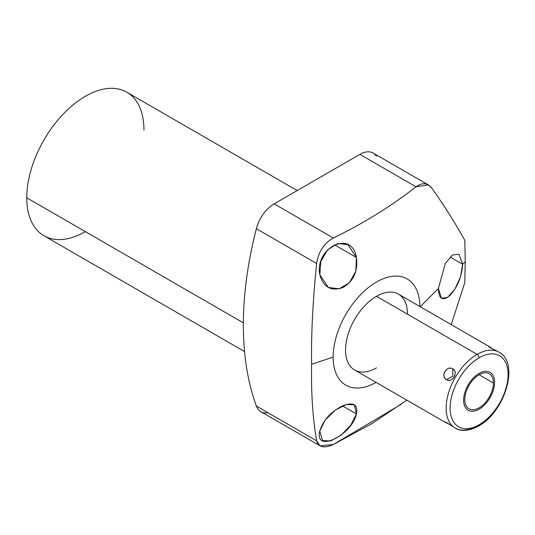 <?xml version="1.0" encoding="UTF-8"?>
<svg xmlns="http://www.w3.org/2000/svg" width="535" height="535" viewBox="0 0 535 535"><rect width="100%" height="100%" fill="white"/><g stroke="black" fill="none" stroke-linecap="round" stroke-linejoin="round"><path stroke-width="0.8" d="M376.078 382.391A61.324 35.41 -60 0 1 333.151 357.099A61.324 35.41 -60 0 1 376.299 282.119A61.324 35.41 -60 0 1 419.881 306.515A61.324 35.41 120 0 0 376.299 282.119A61.324 35.41 120 0 0 333.151 357.099A61.324 35.41 120 0 0 376.078 382.391M407.496 314.179A43.803 25.292 120 0 0 376.52 296.296A43.803 25.292 120 0 0 345.543 349.943A43.803 25.292 120 0 0 376.52 367.833M420.209 306.702L438.372 288.539C438.794 299.286 442.712 301.519 450.129 295.253C457.719 286.66 461.892 276.334 462.641 264.27L465.236 261.675L464.815 282.493L451.219 324.611L464.815 282.493L465.236 261.675L462.641 264.27L459.023 254.252L452.53 255.001L445.361 263.314L438.372 288.539L420.209 306.702M406.847 400.153L372.079 423.506L333.338 444.511C324.116 448.597 318.539 447.367 316.62 440.813C312.754 418.316 311.082 392.81 311.597 364.281L333.151 357.099L311.597 364.281C311.082 335.686 312.754 302.088 316.62 263.494C318.539 251.604 324.116 243.117 333.338 238.035C363.867 223.148 391.419 206.062 416.003 186.782C422.423 182.254 427.773 182.789 432.059 188.387C445.02 206.891 455.94 224.225 464.815 240.375L465.236 261.675L464.815 240.375C455.94 224.225 445.02 206.891 432.059 188.387L428.441 184.95L416.003 186.782L359.874 154.368A26.636 15.375 -60 0 1 373.189 153.05L428.428 184.943M356.437 413.95C358.096 404.52 353.588 401.778 342.908 405.717C331.045 411.515 323.334 419.968 319.776 431.07C314.246 453.513 351.676 435.657 356.437 413.95L354.304 404.788L346.366 404.513L335.351 410.031L325.153 420.049L319.776 431.07L322.531 440.586L330.683 440.954L341.256 435.122L350.927 424.924L356.437 413.95L342.487 405.898L356.437 413.95M356.437 257.489C351.756 229.02 314.426 248.053 319.776 274.609C323.394 287.255 331.058 291.582 342.781 287.589C353.488 281.47 358.042 271.432 356.437 257.489L347.85 244.609L337.618 243.559L327.594 249.858L320.86 261.414L319.776 274.609L328.356 287.482L339.217 288.813L349.435 282.741L355.849 271.138L356.437 257.489L334.388 244.762L356.437 257.489M311.597 364.281C311.082 392.81 312.754 418.316 316.62 440.813L256.365 406.025A329.486 190.233 -60 0 1 256.365 228.706L316.62 263.494C312.754 302.088 311.082 335.686 311.597 364.281M320.01 445.822L260.833 411.656A26.636 15.375 -60 0 1 256.365 406.025L316.62 440.813L320.05 445.849L333.338 444.511L401.069 404.36M416.003 186.782C391.419 206.062 363.867 223.148 333.338 238.035L274.147 203.862L359.874 154.368L416.003 186.782M333.338 238.035C324.116 243.117 318.539 251.604 316.62 263.494L256.365 228.706A26.636 15.375 -60 0 1 274.147 203.862L333.338 238.035M267.941 412.706A26.636 15.375 -60 0 1 256.365 406.025A329.486 190.233 -60 0 1 256.365 228.706A26.636 15.375 -60 0 1 274.147 203.862L359.874 154.368A26.636 15.375 -60 0 1 376.5 156.307M244.562 351.582L43.917 235.734A82.878 47.849 -60 0 1 26.75 197.796L243.358 322.852L26.75 197.796A82.878 47.849 -60 0 1 62.929 114.39A82.878 47.849 -60 0 1 126.795 92.187L297.186 190.56M85.353 231.628A82.878 47.849 -60 0 1 26.75 197.796A82.878 47.849 -60 0 1 85.353 96.287A82.878 47.849 -60 0 1 143.962 130.125M324.778 253.369A23.446 13.535 -60 0 1 321.769 258.953A23.446 13.535 -60 0 0 324.778 253.369M450.075 257.014L462.641 264.27L450.075 257.014M438.372 288.539L441.542 298.296L447.655 297.34L454.864 289.154L460.521 276.762L462.641 264.27M455.225 428.087A43.803 25.292 -60 0 1 448.511 392.984A43.803 25.292 -60 0 1 477.126 354.384A43.803 25.292 -60 0 1 499.028 352.211A43.803 25.292 120 0 0 477.126 354.384A2.802 1.618 60 0 1 479.106 357.815A41.001 23.674 120 0 0 450.116 408.031A41.001 23.674 120 0 0 479.106 424.77A2.802 1.618 60 0 1 478.531 426.054C467.075 432.354 459.023 430.601 455.225 428.087L446.591 422.59L444.766 422.048L354.618 369.999A43.803 25.292 -60 0 1 347.904 334.897A43.803 25.292 -60 0 1 376.52 296.296L477.126 354.384A43.803 25.292 120 0 0 448.511 392.984A43.803 25.292 120 0 0 455.225 428.087A43.803 25.292 120 0 0 477.126 425.913A2.802 1.618 -120 0 0 478.531 426.054A2.802 1.618 -120 0 0 479.106 424.77A41.001 23.674 120 0 0 508.103 374.553A41.001 23.674 120 0 0 479.106 357.815A2.802 1.618 -120 0 0 477.126 354.384L376.52 296.296A43.803 25.292 -60 0 1 398.421 294.13L488.569 346.172L489.953 347.483L496.774 350.96M452.804 368.929C446.471 365.158 440.158 376.098 446.591 379.696C452.429 383.18 458.742 372.24 452.804 368.929C446.859 364.783 440.024 376.613 446.591 379.696L452.804 376.105L452.804 368.929L452.804 376.105L446.591 379.696C452.062 383.562 458.89 371.731 452.804 368.929M444.766 422.048L449.627 424.496M488.636 346.667L493.123 349.161L488.569 346.172M493.444 349.315L499.028 352.211C520.073 362.917 504.652 412.258 478.531 426.054M479.106 424.77A41.001 23.674 120 0 0 508.103 374.553A41.001 23.674 120 0 0 479.106 357.815A41.001 23.674 120 0 0 450.116 408.031A41.001 23.674 120 0 0 479.106 424.77M493.43 383.027A20.256 11.696 -60 0 1 479.106 407.83A20.256 11.696 -60 0 1 464.788 399.565A20.256 11.696 -60 0 1 479.106 374.754A20.256 11.696 -60 0 1 493.43 383.027L479.106 374.754L493.43 383.027A20.256 11.696 120 0 0 489.237 373.751A20.256 11.696 120 0 0 473.629 379.175A20.256 11.696 120 0 0 464.788 399.565A20.256 11.696 120 0 0 468.981 408.834A20.256 11.696 120 0 0 484.59 403.41A20.256 11.696 120 0 0 493.43 383.027M445.227 421.854L449.226 424.295M463.624 400.233A21.902 12.646 120 0 0 468.158 410.258A21.902 12.646 120 0 0 485.038 404.393A21.902 12.646 120 0 0 494.594 382.351A21.902 12.646 120 0 0 490.06 372.327A21.902 12.646 120 0 0 473.181 378.191A21.902 12.646 120 0 0 463.624 400.233"/></g></svg>
